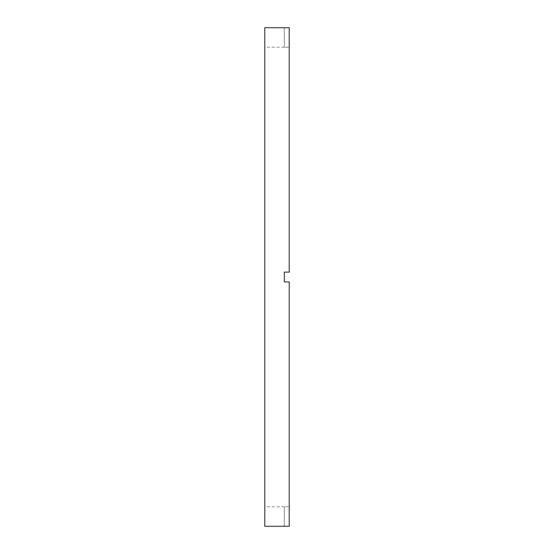 <?xml version="1.0" encoding="UTF-8"?>
<svg xmlns="http://www.w3.org/2000/svg" width="554" height="554" viewBox="0 0 554 554"><rect width="100%" height="100%" fill="white"/><g stroke="black" fill="none" stroke-linecap="round" stroke-linejoin="round"><path stroke-width="0.42" stroke-dasharray="2.77 2.08" d="M284.334 526.3L289.223 526.252L289.223 281.889L284.334 281.889L284.334 277L284.334 281.889L289.223 281.889L284.334 281.889L284.334 272.111L289.223 272.111L289.223 47.305L289.223 272.111L284.334 272.111L284.334 277L284.334 272.111L289.223 272.111L289.223 27.748L289.223 47.305L284.334 47.305L289.223 47.305L289.223 27.748L284.334 27.7M264.777 526.3L264.777 27.7M289.223 506.695L289.223 281.889L289.223 506.695L284.334 506.695L289.223 506.695M264.777 277L264.777 506.744L264.777 277M284.334 27.748L284.334 47.305L284.334 27.748M284.334 526.252L284.334 506.695L284.334 526.252M284.334 47.256L264.777 47.256M284.334 506.744L264.777 506.744"/><path stroke-width="0.83" d="M284.334 277L284.334 281.889L289.223 281.889L289.223 526.252L264.777 526.3L264.777 27.7L289.223 27.748L289.223 272.111L284.334 272.111L284.334 277"/></g></svg>
